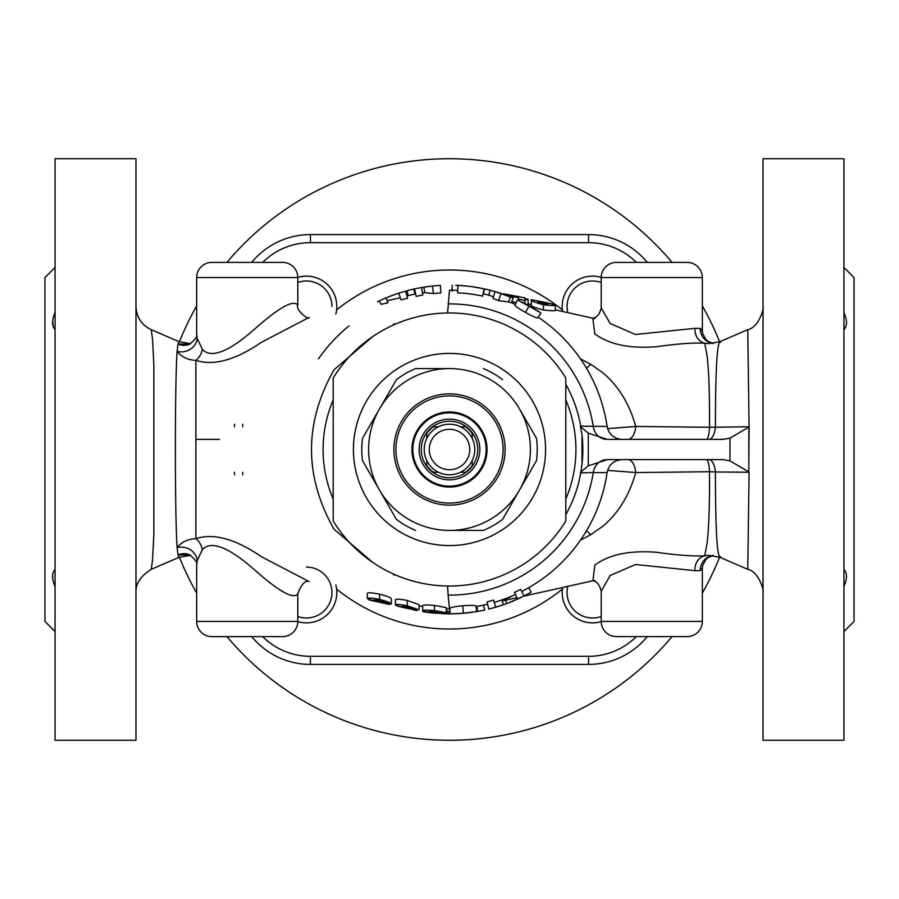 <?xml version="1.0" encoding="UTF-8"?>
<svg xmlns="http://www.w3.org/2000/svg" width="899" height="899" viewBox="0 0 899 899"><rect width="100%" height="100%" fill="white"/><g stroke="black" fill="none" stroke-linecap="round" stroke-linejoin="round"><path stroke-width="1.35" d="M452.59 613.815L454.22 613.781M441.533 613.635L452.871 613.815M433.633 613.084L430.025 612.68A164.348 164.348 0 0 1 422.979 611.691L423.058 611.196M446.803 613.826L444.96 613.781M444.23 613.759L444.803 613.781M451.208 613.837L451.961 613.826M483.561 605.106L484.64 610.05A164.348 164.348 0 0 1 477.65 611.421L483.145 610.365M465.075 613.107L465.727 613.051M465.997 613.017L467.637 612.848M470.289 612.534L471.649 612.354M471.245 612.399L472.469 612.23M450.051 613.848L463.401 613.264L477.65 611.421L476.785 606.443M470.087 612.556L470.941 612.444M477.324 611.477L476.47 606.488M417.203 609.477L416.979 610.601A164.348 164.348 0 0 1 413.416 609.837M394.133 575.259L392.987 573.787M419.046 605.859A159.292 159.292 0 0 0 422.676 606.522M521.712 591.486A159.292 159.292 0 0 0 607.106 472.582L593.273 472.582A145.616 145.616 0 0 1 448.095 595.104L449.5 608.792L446.275 608.837M449.5 613.848L442.353 613.556M592.913 580.709L594.812 565.145C609.061 554.503 629.626 550.222 656.484 552.278C677.104 555.211 693.174 556.38 704.681 555.818L707.019 543.749C708.884 528.455 709.716 504.44 709.525 471.728L635.717 472.548C629.457 495.18 618.445 513.115 602.678 526.376L590.665 534.748L580.507 540.119M708.76 459.614A15.171 6.765 -90 0 1 715.413 471.964L709.525 471.728A15.171 3.18 -90 0 0 706.412 459.614M606.207 459.636A15.171 13.833 -90 0 0 593.273 472.582L580.765 472.852A15.171 10.945 -90 0 1 580.855 472.009L588.283 465.817L607.353 459.614L722.92 459.614L729.966 460.85L748.8 471.874A15.171 6.754 -90 0 1 748.833 472.233L715.413 471.964C715.492 531.298 717.211 559.538 720.549 556.695M713.39 555.503A15.171 14.53 -89.4 0 0 700.209 570.607L694.893 570.651A15.171 12.889 80.9 0 1 704.681 555.818L708.783 555.324M607.106 472.582C608.915 464.558 613.916 460.232 622.119 459.614L627.895 459.614A15.171 7.9 -90 0 1 635.717 472.548L607.6 470.379M520.645 589.396A156.954 156.954 0 0 1 514.52 592.351L517.588 599.082A164.348 164.348 0 0 0 524.005 595.992L520.645 589.396M493.596 600.127A156.954 156.954 0 0 1 487.033 601.892L488.798 609.084A164.348 164.348 0 0 0 495.675 607.23L493.596 600.127M476.852 611.556L475.964 606.274C476.762 605.319 472.357 605.139 462.76 605.724C453.253 606.791 449.006 607.724 450.006 608.511L450.028 613.848M565.808 514.666A133.322 133.322 0 0 0 580.765 472.852L582.001 464.289L582.001 434.711L580.349 426.193L607.106 426.418C608.915 434.442 613.916 438.768 622.119 439.386M333.192 499.046A126.422 126.422 0 0 1 333.192 399.954M422.676 610.814L422.676 605.656C423.193 604.858 427.137 604.791 434.52 605.432L446.275 607.645L446.275 612.736L434.52 610.601C427.171 609.983 423.227 610.05 422.676 610.814C422.946 611.545 426.519 612.275 433.408 613.006L423.137 611.23M308.638 317.662L261.53 342.238C235.403 360.094 213.524 366.129 195.892 360.342L195.881 538.67C213.524 532.871 235.414 538.906 261.53 556.762L308.638 581.338M447.713 588.294L447.803 590.216M448.095 595.104L447.623 586.024M372.636 562.347L333.967 529.151C304.019 476.11 304.019 423.013 333.967 369.849L372.636 336.653M457.726 290.422A159.292 159.292 0 0 0 449.5 290.208L447.623 312.976M449.062 294.31L449.32 291.838M447.713 310.706L447.803 308.784M395.448 604.96L395.448 599.745C396.01 598.824 399.954 599.071 407.292 600.476L419.046 604.656L419.046 609.848L407.292 605.757C399.988 604.342 396.043 604.083 395.448 604.96C395.762 605.645 399.336 606.713 406.179 608.162L395.908 605.42M433.329 293.546L440.858 292.905L440.443 285.399A164.348 164.348 0 0 0 432.554 286.028L423.89 287.163L424.755 292.624L433.329 293.546L432.554 286.028M422.451 293.007L424.755 292.624M408.225 295.647L406.91 290.77A164.348 164.348 0 0 1 413.832 289.073L414.518 288.916L416.136 296.367L422.777 294.951M400.965 299.817L407.618 298.299L405.629 291.119A164.348 164.348 0 0 0 398.808 293.164L400.932 299.715M387.109 300.727L400.313 297.783M381.783 299.749L379.221 300.94A164.348 164.348 0 0 0 377.423 301.794L379.434 300.839L381.086 304.334L387.963 302.772L385.941 297.94A164.348 164.348 0 0 1 398.808 293.164M367.32 598.565L367.32 593.34C368.152 592.419 372.253 592.699 379.592 594.172C386.772 596.015 390.694 597.543 391.368 598.768L391.368 603.982C390.739 602.813 386.806 601.307 379.592 599.453C372.276 597.981 368.185 597.689 367.32 598.565L373.872 600.824L369.129 599.543M197.184 560.628A15.171 13.384 -164.2 0 0 177.114 547.615C174.799 514.666 174.799 384.367 177.103 351.385L177.98 344.025L179.081 341.687L151.234 329.663L152.515 338.901L153.853 364.758L153.853 534.264L152.515 560.111L151.234 569.337L179.081 557.301L177.98 554.964L177.114 547.615C181.643 541.962 187.902 538.973 195.881 538.67A15.171 12.901 56.5 0 1 202.286 549.817L197.184 560.628L196.656 564.774L196.656 621.434A15.171 15.171 0 0 0 211.827 636.604L282.623 636.604A15.171 15.171 0 0 0 297.794 621.434L297.794 593.789C293.906 599.419 280.657 592.463 258.035 572.921C240.898 557.459 214.198 536.4 202.286 549.817M195.892 360.342C187.936 360.038 181.677 357.06 177.103 351.385A15.171 13.384 164.1 0 0 197.184 338.384L202.286 349.194A15.171 12.901 -56.5 0 1 195.892 360.342M189.734 554.863L177.98 554.964A15.171 14.598 114.1 0 1 189.779 554.885L188.801 554.492M580.349 426.193L580.855 426.991A15.171 10.945 90 0 1 580.765 426.148A133.322 133.322 0 0 0 565.808 384.334M607.6 428.621L635.717 426.452L709.525 427.272L748.833 426.767A15.171 6.754 90 0 1 748.8 427.126L729.966 438.15L722.92 439.386L607.353 439.386L588.283 433.183L580.855 426.991M708.783 343.676L704.681 343.182L707.019 355.251C708.884 370.545 709.716 394.549 709.525 427.272A15.171 3.18 90 0 1 706.412 439.386L627.895 439.386A15.171 7.9 90 0 0 635.717 426.452C629.446 403.808 618.445 385.873 602.678 372.624L590.665 364.252A20.227 11.575 -53.3 0 1 586.451 368.152M449.5 290.208L452.118 290.231M580.507 358.881L590.665 364.252M594.88 318.673L592.598 318.325C596.902 317.516 599.768 314.043 601.206 307.908L610.163 323.494L635.447 334.473L694.893 328.349A15.171 12.889 -80.9 0 0 704.681 343.182C693.129 342.62 677.071 343.8 656.484 346.722C629.682 348.79 609.117 344.508 594.812 333.855L592.823 318.28M555.368 304.828L555.368 310.009C556.515 311.009 552.525 311.02 543.423 310.02C534.354 307.525 530.32 305.806 531.32 304.873L531.32 299.67C530.298 300.558 534.332 302.255 543.423 304.761C552.469 305.817 556.459 305.84 555.368 304.828L548.176 303.098L549.019 303.502L547.277 304.064L543.389 303.637L543.389 302.075L548.176 303.098M528.14 303.817L531.32 304.525M516.183 302.57L511.733 301.57M555.368 309.874L593.07 318.268L555.368 309.874M601.206 282.522A25.464 25.464 0 0 0 567.82 312.65M601.206 277.398A30.341 30.341 0 0 0 562.605 311.492M335.844 314.054A30.341 30.341 0 0 0 297.794 277.398M708.76 439.386A15.171 6.765 90 0 0 715.413 427.025C715.492 367.781 717.2 339.541 720.537 342.305M708.749 343.676L719.908 341.687L747.766 329.663L749.081 426.755L748.8 471.874M448.095 303.896A145.616 145.616 0 0 1 593.273 426.418A15.171 13.833 90 0 0 606.207 439.364M580.855 472.009L580.349 472.807M749.081 472.245L747.766 569.337C758.464 571.281 764.319 590.643 763.026 592.553M467.873 286.185L457.984 285.365L457.602 292.804A156.909 156.909 0 0 1 482.606 296.119L484.168 288.849A164.348 164.348 0 0 1 484.471 288.916L483.404 293.861M484.471 288.916A164.348 164.348 0 0 1 490.112 290.253L488.854 295.164L493.461 296.816M508.463 301.907L511.261 302.682L513.228 298.007L494.967 291.568L493 298.401L498.619 300.648L508.463 301.907L510.463 296.884M517.431 299.85L514.981 305.233C515.363 306.334 518.88 308.728 525.522 312.425C532.242 316.178 536.276 317.999 537.636 317.898L540.951 312.942L517.431 299.85A164.348 164.348 0 0 1 518.835 300.491M415.596 293.861A159.292 159.292 0 0 0 406.977 295.985M348.969 325.932A159.292 159.292 0 0 0 318.516 358.847M590.665 534.748A20.227 11.575 53.3 0 0 586.451 530.848M392.987 325.213L394.133 323.741M202.286 349.194C214.187 362.623 240.954 341.496 258.047 326.067C280.679 306.514 293.928 299.569 297.794 305.211L297.794 277.566L196.656 277.566L196.656 334.214C197.724 336.057 195.42 339.361 189.756 344.115L189.756 344.115A15.171 14.598 -114 0 1 177.98 344.025L189.711 344.137M135.974 158.73L135.974 740.27L55.064 740.27L55.064 158.73L135.974 158.73M52.704 574.315L52.704 578.787M55.064 329.607C51.726 325.899 51.726 320.201 55.064 312.515L53.198 317.74M52.681 320.404L53.198 326.584M55.064 631.548L44.95 621.434L44.95 277.566L55.064 267.452M55.064 586.485C51.726 578.81 51.726 573.113 55.064 569.393M763.026 424.216L763.026 474.784M748.845 470.121L748.845 428.879M763.026 158.73L763.026 740.27L843.936 740.27L843.936 158.73L763.026 158.73M843.936 267.452L854.05 277.566L854.05 621.434L843.936 631.548M565.808 399.954A126.422 126.422 0 0 1 565.808 499.046M297.794 616.478A25.464 25.464 0 0 0 331.933 592.531A25.464 25.464 0 0 0 306.469 567.067M297.794 621.602A30.341 30.341 0 0 0 335.844 584.946M336.619 589.081A179.519 179.519 0 0 0 562.381 589.081L562.605 587.508A30.341 30.341 0 0 0 601.206 621.602M567.82 586.35A25.464 25.464 0 0 0 601.206 616.478M310.436 242.674L310.436 234.583A75.853 75.853 0 0 0 251.731 262.396A75.853 75.853 0 0 1 310.436 234.583L588.564 234.583A75.853 75.853 0 0 1 647.269 262.396A75.853 75.853 0 0 0 588.564 234.583L588.564 242.674L310.436 242.674A67.762 67.762 0 0 0 262.643 262.396M588.564 656.326L588.564 664.417A75.853 75.853 0 0 0 647.269 636.604A75.853 75.853 0 0 1 588.564 664.417L310.436 664.417A75.853 75.853 0 0 1 251.731 636.604A75.853 75.853 0 0 0 310.436 664.417L310.436 656.326L588.564 656.326A67.762 67.762 0 0 0 636.357 636.604M719.29 459.614L710.918 459.614M234.369 472.233A15.171 15.171 0 0 1 234.583 474.784L234.583 474.582M234.583 424.418L234.583 424.216A15.171 15.171 0 0 1 234.369 426.767M219.412 439.386L196.308 439.386M729.966 460.85L729.966 438.15M588.283 433.183L588.283 465.817M196.656 334.214L197.184 338.384M196.656 277.566A15.171 15.171 0 0 1 211.827 262.396L282.623 262.396L211.827 262.396M297.794 277.566A15.171 15.171 0 0 0 282.623 262.396M601.206 307.908L601.206 277.566A15.171 15.171 0 0 1 616.377 262.396L687.173 262.396L616.377 262.396M694.893 328.349L700.209 328.382L702.344 330.989L702.344 277.566A15.171 15.171 0 0 0 687.173 262.396M713.39 343.497A15.171 14.53 89.4 0 1 700.209 328.382M700.209 570.607L702.344 568.011L702.344 621.434A15.171 15.171 0 0 1 687.173 636.604L616.377 636.604A15.171 15.171 0 0 1 601.206 621.434L702.344 621.434M694.893 570.651L635.526 564.527L610.207 575.472L601.206 591.092L601.206 621.434M516.689 599.487L517.948 598.914M512.88 601.139L512.037 601.487M508.564 602.869L523.6 596.194L593.07 580.732M495.742 607.207L494.899 607.454M493.787 607.769L492.259 608.185M490.865 608.556L501.799 605.308M502.462 605.083L503.406 604.757M501.889 605.274L506.822 603.532L505.586 600.206M494.057 607.69L492.461 608.129M503.013 604.892L501.743 605.33M500.563 605.712L501.428 605.432M517.655 599.049L510.621 602.06M510.374 602.161L509.407 602.544M507.362 603.33L506.609 603.611M508.306 602.971L509.34 602.566M511.789 601.588L512.677 601.217M463.434 285.747L466.008 285.983M459.086 285.433L466.525 286.039M466.334 286.017L467.738 286.163M468.132 286.208L469.064 286.32M460.31 285.511L459.58 285.466M463.569 285.758L464.199 285.815M461.783 285.612L455.759 285.275M474.211 287.017L473.121 286.86M468.267 286.23L469.233 286.343M452.197 285.174L452.096 291.141M393.953 294.827L385.941 297.94A164.348 164.348 0 0 0 379.434 300.839M502.665 293.984L501.215 293.501M499.698 293.007L500.282 293.198M501.226 293.501L499.81 293.04M500.383 293.231L498.08 292.501M497.181 292.22L495.248 291.647M491.82 290.692L490.539 290.355M496.304 291.95L488.932 289.95M484.269 288.871L483.302 288.669M481.538 288.309L480.864 288.174M477.931 287.624L479.246 287.86M481.718 288.343L483.426 288.691M472.301 286.736L484.168 288.849A164.348 164.348 0 0 0 457.984 285.365M462.468 285.668L463.21 285.725M413.135 289.22L413.832 289.073L414.922 294.007M400.077 292.759L393.357 295.041M393.335 295.041L385.053 298.311M383.12 299.153L383.974 298.783M388.57 296.861L390.739 296.018M397.83 293.49L398.707 293.198M387.93 297.119L387.087 297.468M384.952 298.356L384.131 298.704M381.996 299.659L380.94 300.142M390.705 296.029L389.829 296.367M388.042 297.075L389.458 296.513M502.844 294.052L503.957 294.434L503.631 293.782L503.631 294.524M503.631 293.782L524.96 297.929L524.96 298.603L524.96 297.929M505.159 294.861L518.611 297.884L518.611 299.097L524.96 300.536L524.96 299.311L528.14 300.03L528.14 299.322L524.96 298.603L524.96 303.502M518.611 296.524L518.611 297.187L510.778 295.434L518.611 296.535M518.611 300.39L518.611 299.097M528.14 305.188L528.14 299.322M449.5 611.601L449.5 612.803A164.09 81.045 -90 0 1 444.511 613.478A164.236 142.806 90 0 1 443.196 613.388M449.5 611.635A163.809 80.91 -90 0 1 446.275 610.567M446.275 612.005A164.09 81.045 90 0 0 447.174 612.253A163.809 80.91 90 0 1 446.275 612.444M444.949 612.702A163.809 80.91 90 0 1 443.421 612.938M462.569 613.332L461.917 613.376M461.805 613.388L460.322 613.489M458.434 613.601L456.793 613.691M456.422 613.702L455.332 613.747M472.829 612.185L471.84 612.32M476.223 611.657L475.155 611.837M463.39 613.264L462.76 605.724M469.772 612.59L466.884 612.927M466.795 612.938L465.435 613.073M466.087 613.006L467.165 612.893M458.681 613.59L459.456 613.545M501.766 599.959L503.429 604.746A164.348 164.348 0 0 1 495.675 607.23M524.005 595.992A164.348 164.348 0 0 0 531.163 592.126L529.747 592.924M531.163 592.126L528.646 587.721M527.039 304.592L526.387 304.244M528.803 305.559L529.59 305.986M534.714 308.975L534.017 308.548M534.95 309.11L530.354 306.413M523.847 302.929L524.701 303.368M528.488 305.379L529.387 305.874M535.95 309.728L537.591 310.762M538.186 311.133L539.962 312.29M540.119 312.391L540.76 312.818M538.816 311.537L538.13 311.099M538.231 311.166L535.815 309.638M535.725 309.582L534.804 309.02M531.691 307.177L532.309 307.537M521.499 301.761L522.409 302.21M523.016 302.514L525.353 303.705M525.814 303.941L527.499 304.84M529.208 305.772L525.522 312.425M501.001 293.434L498.619 300.648M504.081 294.479L505.834 295.108M502.777 294.029L507.834 295.85M508.104 295.951L512.351 297.648M493.54 291.164L495.192 291.624M495.349 291.669L496.226 291.928M498.619 292.658L499.428 292.917M500.608 293.299L501.294 293.524M505.294 294.906L504.496 294.625M500.878 293.389L501.9 293.726M475.155 287.163L473.661 286.938M469.683 286.399L471.559 286.635M472.66 286.792L471.02 286.567M474.852 287.118L475.425 287.208M476.639 287.41L479.01 287.826M470.705 286.523L471.75 286.669M416.181 609.264L416.181 609.994L401.808 606.353L406.921 606.758L419.046 609.848M407.438 608.499L416.181 609.994M408.371 608.645L406.989 608.342M407.292 600.476L407.292 605.757M406.663 606.701L406.663 607.96M410.843 607.893L410.843 608.713M443.421 612.646L443.421 613.32L433.891 612.758L429.037 611.725L434.15 611.601L446.275 612.736M434.667 613.185L443.421 613.32M435.599 613.197L434.217 613.084M434.52 605.432L434.52 610.601M433.891 611.578L433.891 612.758M438.071 612.163L438.071 612.938M414.518 288.916A164.348 164.348 0 0 1 421.507 287.556L422.8 295.052M421.507 287.556A164.348 164.348 0 0 1 423.89 287.163L422.665 287.354M438.262 285.534L436.195 285.691M435.768 285.725L432.857 285.994M425.103 286.972L426.789 286.725M428.104 286.545L429.43 286.376M431.576 286.129L433.397 285.938M433.79 285.904L434.655 285.826M435.723 285.736L436.33 285.68M424.238 287.107L427.598 286.612M427.744 286.601L430.924 286.208M428.475 286.5L426.879 286.714M425.373 286.927L423.89 287.163M383.199 601.633L382.974 603.06L389.548 604.521L375.479 601.397L382.289 602.813L373.669 599.981L379.243 600.521L391.368 603.982M389.548 603.577L389.548 604.521M379.592 594.172L379.592 599.453M382.289 601.319L382.289 602.476M369.141 599.981L375.479 601.397M531.32 299.67L543.389 302.075M543.423 310.02L543.423 304.761M543.389 303.637C538.726 302.278 536.815 301.435 537.669 301.086L538.939 301.041M843.936 312.515C847.274 320.19 847.274 325.887 843.936 329.607M843.936 569.393C847.274 573.101 847.274 578.799 843.936 586.485M226.93 636.604A290.77 290.77 0 0 0 672.07 636.604M702.344 593.093A290.77 290.77 0 0 0 719.593 557.178M719.593 341.822A290.77 290.77 0 0 0 702.344 305.907M672.07 262.396A290.77 290.77 0 0 0 226.93 262.396M196.656 305.907A290.77 290.77 0 0 0 179.395 341.834M179.395 557.166A290.77 290.77 0 0 0 196.656 593.093M331.933 306.469A25.464 25.464 0 0 0 297.794 282.522M333.192 521.015L333.192 377.985A136.536 136.536 0 0 1 565.808 377.985L565.808 521.015A136.536 136.536 0 0 1 333.192 521.015M449.5 545.581A96.081 96.081 0 0 0 545.581 449.5A96.081 96.081 0 0 0 449.5 353.419A96.081 96.081 0 0 0 353.419 449.5A96.081 96.081 0 0 0 449.5 545.581M379.434 489.955L396.392 519.341L379.434 489.955A80.91 80.91 0 0 1 379.434 409.045L362.466 438.431A87.731 87.731 0 0 0 362.466 460.569L379.434 489.955A80.91 80.91 0 0 0 449.5 530.41L483.426 530.41A87.731 87.731 0 0 0 502.608 519.341L519.566 489.955A80.91 80.91 0 0 1 449.5 530.41L483.426 530.41M379.434 409.045A80.91 80.91 0 0 1 449.5 368.59L415.574 368.59A87.731 87.731 0 0 0 396.392 379.659L363.297 436.993M536.534 438.431L519.566 409.045A80.91 80.91 0 0 1 519.566 489.955L536.534 460.569A87.731 87.731 0 0 0 536.534 438.431L519.566 409.045A80.91 80.91 0 0 0 449.5 368.59L415.574 368.59M449.5 393.874A55.626 55.626 0 0 1 505.126 449.5A55.626 55.626 0 0 1 449.5 505.126A55.626 55.626 0 0 1 393.874 449.5A55.626 55.626 0 0 1 449.5 393.874M449.5 395.908A53.592 53.592 0 0 1 503.092 449.5A53.592 53.592 0 0 1 449.5 503.092A53.592 53.592 0 0 1 395.908 449.5A53.592 53.592 0 0 1 449.5 395.908M449.5 411.956A37.544 37.544 0 0 0 411.956 449.5A37.544 37.544 0 0 0 449.5 487.044A37.544 37.544 0 0 0 487.044 449.5A37.544 37.544 0 0 0 449.5 411.956M449.5 412.843A36.657 36.657 0 0 1 486.157 449.5A36.657 36.657 0 0 1 449.5 486.157A36.657 36.657 0 0 1 412.843 449.5A36.657 36.657 0 0 1 449.5 412.843M415.574 530.41A87.731 87.731 0 0 1 396.392 519.341M483.426 368.59A87.731 87.731 0 0 1 502.608 379.659M449.5 479.841A30.341 30.341 0 0 0 479.841 449.5A30.341 30.341 0 0 0 449.5 419.159A30.341 30.341 0 0 0 419.159 449.5A30.341 30.341 0 0 0 449.5 479.841A30.341 30.341 0 0 0 479.841 449.5A30.341 30.341 0 0 0 449.5 419.159M472.256 433.509L472.256 438.476L472.256 433.509A27.813 27.813 0 0 0 465.491 426.744L460.524 426.744L465.491 426.744M465.491 472.256L460.524 472.256L465.491 472.256A27.813 27.813 0 0 0 472.256 465.491L472.256 460.524L472.256 465.491M449.5 424.216A25.284 25.284 0 0 1 474.784 449.5A25.284 25.284 0 0 1 449.5 474.784A25.284 25.284 0 0 1 424.216 449.5A25.284 25.284 0 0 1 449.5 424.216M449.5 469.728A20.227 20.227 0 0 0 469.728 449.5A20.227 20.227 0 0 0 449.5 429.273A20.227 20.227 0 0 0 429.273 449.5A20.227 20.227 0 0 0 449.5 469.728M433.509 426.744L438.476 426.744L433.509 426.744A27.813 27.813 0 0 0 426.744 433.509L426.744 438.476L426.744 433.509M426.744 465.491L426.744 460.524L426.744 465.491A27.813 27.813 0 0 0 433.509 472.256L438.476 472.256L433.509 472.256M501.844 600.195L509.913 597.419M582.001 434.711A133.322 133.322 0 0 1 582.001 464.289M562.381 309.919A179.519 179.519 0 0 0 336.619 309.919M636.357 262.396A67.762 67.762 0 0 0 588.564 242.674M262.643 636.604A67.762 67.762 0 0 0 310.436 656.326M242.674 474.784L242.674 472.323M242.674 426.677L242.674 424.216M702.344 277.566L601.206 277.566M196.656 621.434L297.794 621.434M449.5 477.762A28.262 28.262 0 0 0 477.762 449.5A28.262 28.262 0 0 0 449.5 421.238A28.262 28.262 0 0 0 421.238 449.5A28.262 28.262 0 0 0 449.5 477.762M516.947 597.678L502.114 600.981M482.01 605.443L476.009 606.578M747.766 569.337L719.919 557.313L708.749 555.324M476.009 606.567A159.292 159.292 0 0 0 487.595 604.173M494.259 602.375A159.292 159.292 0 0 0 515.498 594.475M179.081 557.301L190.689 555.346M607.106 426.418A159.292 159.292 0 0 0 538.13 317.145M515.341 304.446A159.292 159.292 0 0 0 511.273 302.671M488.865 295.153A159.292 159.292 0 0 0 483.1 293.793M190.667 343.654L179.081 341.687M151.234 329.663C141.536 324.966 136.446 317.223 135.974 306.458M151.234 569.337C140.536 576.135 135.457 583.867 135.974 592.542M747.766 329.663C758.419 327.652 764.307 308.582 763.026 306.458M309.211 317.561C308.739 320.808 295.041 309.335 297.794 305.211M189.756 344.115L188.79 344.508M713.514 343.474L708.3 341.541L705.872 339.519L702.636 333.529L702.344 330.989M297.794 593.789C301.48 584.226 305.278 580.113 309.211 581.439M196.656 564.774C197.859 563.19 195.566 559.886 189.779 554.885M594.868 580.327L592.598 580.675C596.655 581.192 599.521 584.665 601.206 591.092M702.344 568.011L702.636 565.516L705.839 559.515L708.367 557.414L713.503 555.526"/></g></svg>
